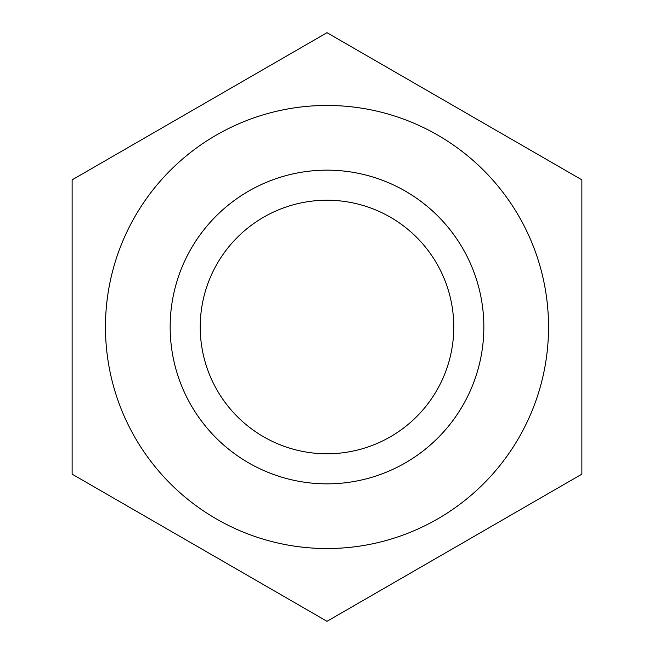 <?xml version="1.0" encoding="UTF-8"?>
<svg xmlns="http://www.w3.org/2000/svg" width="654" height="654" viewBox="0 0 654 654"><rect width="100%" height="100%" fill="white"/><g stroke="black" fill="none" stroke-linecap="round" stroke-linejoin="round"><path stroke-width="0.98" d="M327 483.846A156.846 156.846 0 0 0 483.846 327A156.846 156.846 0 0 0 327 170.154A156.846 156.846 0 0 0 170.154 327A156.846 156.846 0 0 0 327 483.846M327 453.778A126.778 126.778 0 0 1 217.21 263.611A126.778 126.778 0 0 1 436.79 263.611A126.778 126.778 0 0 1 327 453.778M170.154 327A156.846 156.846 0 0 0 405.423 462.836A156.846 156.846 0 0 0 405.423 191.164A156.846 156.846 0 0 0 170.154 327M327 105.457A221.542 221.542 0 0 0 135.141 437.771A221.542 221.542 0 0 0 518.859 437.771A221.542 221.542 0 0 0 327 105.457M581.872 474.15L327 621.3L72.128 474.15L72.128 179.85L327 32.7L581.872 179.85L581.872 474.15"/></g></svg>
